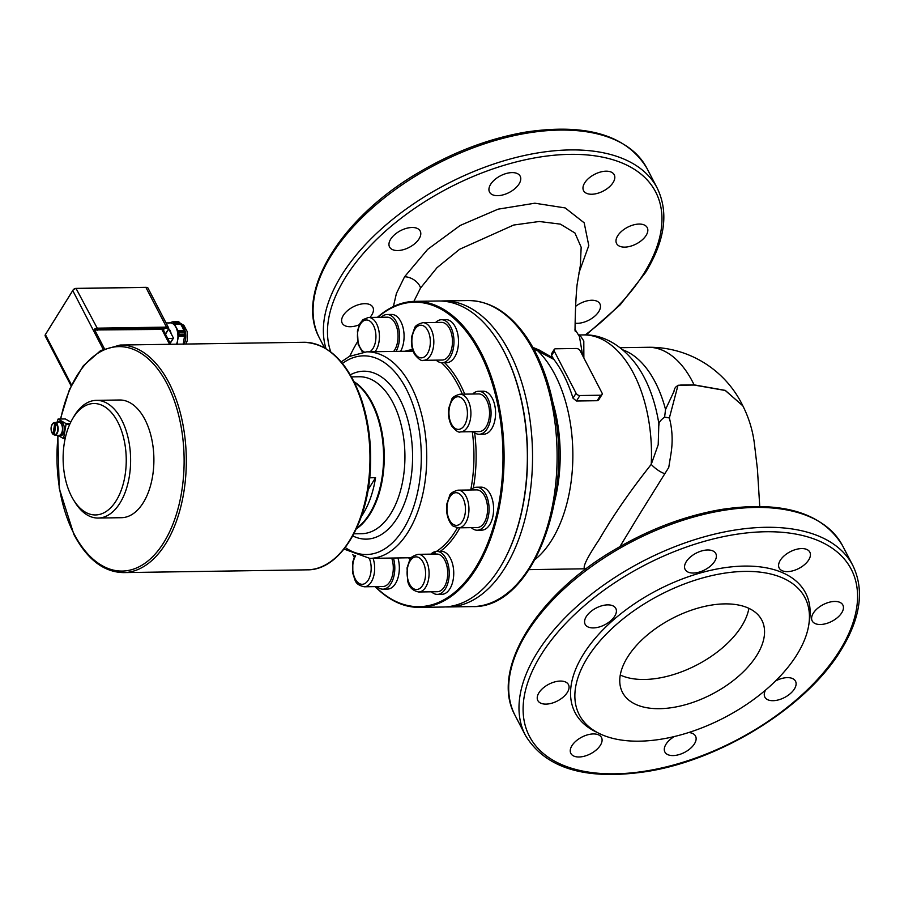 <?xml version="1.0" encoding="UTF-8"?>
<svg xmlns="http://www.w3.org/2000/svg" width="904" height="904" viewBox="0 0 904 904"><rect width="100%" height="100%" fill="white"/><g stroke="black" fill="none" stroke-linecap="round" stroke-linejoin="round"><path stroke-width="1.36" d="M436.711 551.383L441.242 551.316A21.504 12.181 89.1 0 1 453.74 572.627A21.504 12.181 89.1 0 1 441.886 594.312L437.366 594.38A21.504 12.181 -90.9 0 0 449.22 572.695A21.504 12.181 -90.9 0 0 436.711 551.383A21.504 12.181 -90.9 0 0 434.892 551.655L435.208 554.073M431.445 591.804A21.504 12.181 -90.9 0 0 437.366 594.38M397.941 557.949A21.504 12.181 89.1 0 1 387.477 589.103L382.946 589.171A21.504 12.181 -90.9 0 0 393.409 558.017M377.036 586.594A21.504 12.181 -90.9 0 0 382.946 589.171M396.042 351.396A21.504 12.181 -90.9 0 0 399.252 331.519A21.504 12.181 -90.9 0 0 387.059 314.513L391.59 314.445A21.504 12.181 89.1 0 1 403.772 331.452A21.504 12.181 89.1 0 1 400.574 351.328M387.059 314.513A21.504 12.181 -90.9 0 0 381.228 317.27M441.468 319.722L446 319.654A21.504 12.181 89.1 0 1 456.893 330.807A21.504 12.181 89.1 0 1 456.667 352.854A21.504 12.181 89.1 0 1 446.644 362.651L442.124 362.73A21.504 12.181 -90.9 0 0 452.136 352.922A21.504 12.181 -90.9 0 0 452.362 330.875A21.504 12.181 -90.9 0 0 441.468 319.722A21.504 12.181 -90.9 0 0 435.638 322.479M478.555 391.262L483.075 391.195A21.504 12.181 89.1 0 1 495.482 410.348A21.504 12.181 89.1 0 1 486.16 433.717A21.504 12.181 89.1 0 1 483.73 434.191L479.199 434.259A21.504 12.181 -90.9 0 0 481.629 433.796A21.504 12.181 -90.9 0 0 490.962 410.416A21.504 12.181 -90.9 0 0 478.555 391.262A21.504 12.181 -90.9 0 0 472.713 394.02M476.577 487.222L481.109 487.143A21.504 12.181 89.1 0 1 493.607 508.466A21.504 12.181 89.1 0 1 481.753 530.151L477.233 530.219A21.504 12.181 -90.9 0 0 489.087 508.534A21.504 12.181 -90.9 0 0 476.577 487.222A21.504 12.181 -90.9 0 0 470.747 489.968M471.312 527.642A21.504 12.181 -90.9 0 0 477.233 530.219M413.874 301.382L420.552 288.003L437.016 267.686L459.594 249.289L513.675 225.039L539.247 221.491L560.401 224.135L574.933 232.983L581.17 247.255L580.334 265.652L577.057 284.929C575.893 297.224 575.215 312.298 575.034 330.141M58.805 435.954L60.353 435.931A7.221 4.091 89.1 0 0 64.161 430.959A7.221 4.091 89.1 0 0 61.653 421.976L60.658 422.473A7.221 4.091 89.1 0 1 62.602 430.982A7.221 4.091 89.1 0 1 58.805 435.954A7.221 4.091 89.1 0 1 57.008 435.253M56.805 422.27A7.221 4.091 89.1 0 1 58.59 421.513A7.221 4.091 89.1 0 1 60.274 422.134L61.156 422.202M58.59 421.513L60.139 421.49A7.221 4.091 89.1 0 1 61.246 421.739M359.283 324.751A17.266 9.413 -27.4 0 1 342.198 323.157A17.266 9.413 -27.4 0 1 343.305 315.428A17.266 9.413 -27.4 0 1 359.046 304.546A17.266 9.413 -27.4 0 1 372.855 307.258A17.266 9.413 -27.4 0 1 369.928 317.44M575.633 306.354A17.266 9.413 -27.4 0 1 599.894 303.834A17.266 9.413 -27.4 0 1 593.668 317.089A17.266 9.413 -27.4 0 1 575.181 323.191M617.692 235.797A17.266 9.413 -27.4 0 1 633.433 224.927A17.266 9.413 -27.4 0 1 647.241 227.638A17.266 9.413 -27.4 0 1 636.246 243.944A17.266 9.413 -27.4 0 1 616.584 243.538A17.266 9.413 -27.4 0 1 617.692 235.797M584.662 182.924A17.266 9.413 -27.4 0 1 600.414 172.042A17.266 9.413 -27.4 0 1 614.223 174.766A17.266 9.413 -27.4 0 1 603.228 191.072A17.266 9.413 -27.4 0 1 583.566 190.654A17.266 9.413 -27.4 0 1 584.662 182.924M490.623 184.348A17.266 9.413 -27.4 0 1 506.364 173.466A17.266 9.413 -27.4 0 1 520.184 176.19A17.266 9.413 -27.4 0 1 509.178 192.484A17.266 9.413 -27.4 0 1 489.516 192.077A17.266 9.413 -27.4 0 1 490.623 184.348M390.652 239.232A17.266 9.413 -27.4 0 1 406.393 228.35A17.266 9.413 -27.4 0 1 420.202 231.062A17.266 9.413 -27.4 0 1 409.207 247.368A17.266 9.413 -27.4 0 1 389.545 246.962A17.266 9.413 -27.4 0 1 390.652 239.232M614.72 616.178A17.266 9.413 -27.4 0 1 598.968 627.06A17.266 9.413 -27.4 0 1 585.159 624.336A17.266 9.413 -27.4 0 1 596.165 608.042A17.266 9.413 -27.4 0 1 615.816 608.448A17.266 9.413 -27.4 0 1 614.72 616.178M714.691 561.294A17.266 9.413 -27.4 0 1 698.95 572.175A17.266 9.413 -27.4 0 1 685.142 569.463A17.266 9.413 -27.4 0 1 696.136 553.158A17.266 9.413 -27.4 0 1 715.798 553.564A17.266 9.413 -27.4 0 1 714.691 561.294M808.741 559.881A17.266 9.413 -27.4 0 1 792.989 570.763A17.266 9.413 -27.4 0 1 779.18 568.04A17.266 9.413 -27.4 0 1 790.175 551.745A17.266 9.413 -27.4 0 1 809.837 552.152A17.266 9.413 -27.4 0 1 808.741 559.881M841.76 612.754A17.266 9.413 -27.4 0 1 826.007 623.636A17.266 9.413 -27.4 0 1 812.199 620.912A17.266 9.413 -27.4 0 1 823.194 604.618A17.266 9.413 -27.4 0 1 842.856 605.025A17.266 9.413 -27.4 0 1 841.76 612.754M775.519 680.983A17.266 9.413 -27.4 0 1 795.52 681.221A17.266 9.413 -27.4 0 1 794.413 688.95A17.266 9.413 -27.4 0 1 778.672 699.832A17.266 9.413 -27.4 0 1 764.852 697.108A17.266 9.413 -27.4 0 1 765.53 690.125M688.633 732.545A17.266 9.413 -27.4 0 1 695.538 736.105A17.266 9.413 -27.4 0 1 694.441 743.834A17.266 9.413 -27.4 0 1 678.689 754.716A17.266 9.413 -27.4 0 1 664.881 751.992A17.266 9.413 -27.4 0 1 674.384 736.523M600.392 745.246A17.266 9.413 -27.4 0 1 584.651 756.128A17.266 9.413 -27.4 0 1 570.842 753.405A17.266 9.413 -27.4 0 1 581.837 737.11A17.266 9.413 -27.4 0 1 601.499 737.517A17.266 9.413 -27.4 0 1 600.392 745.246M567.373 692.374A17.266 9.413 -27.4 0 1 551.632 703.255A17.266 9.413 -27.4 0 1 537.823 700.532A17.266 9.413 -27.4 0 1 548.818 684.238A17.266 9.413 -27.4 0 1 568.48 684.644A17.266 9.413 -27.4 0 1 567.373 692.374M620.268 675.017A78.478 42.77 152.6 0 0 741.687 626.099A78.478 42.77 152.6 0 0 748.896 608.336M756.829 655.31A78.478 42.77 -27.4 0 1 685.255 704.77A78.478 42.77 -27.4 0 1 622.483 692.396A78.478 42.77 -27.4 0 1 672.474 618.313A78.478 42.77 -27.4 0 1 761.835 620.167A78.478 42.77 -27.4 0 1 756.829 655.31M73.179 417.761A55.72 31.561 -90.9 0 0 72.388 419.094A55.72 31.561 -90.9 0 0 73.608 500.036A55.72 31.561 -90.9 0 0 117.531 498.398A55.72 31.561 -90.9 0 0 117.136 420.801A55.72 31.561 -90.9 0 0 73.179 417.761M73.608 500.036L74.998 502.296A58.862 33.335 -90.9 0 0 98.152 518.048A58.862 33.335 -90.9 0 0 130.605 458.69A58.862 33.335 -90.9 0 0 96.378 400.348A58.862 33.335 -90.9 0 0 74.557 415.388A58.862 33.335 -90.9 0 0 73.71 416.789L72.388 419.094M96.378 400.348L119.667 399.997A58.862 33.335 89.1 0 1 153.883 458.339A58.862 33.335 89.1 0 1 121.441 517.698L98.152 518.048M354.458 382.381A78.478 44.454 89.1 0 1 383.578 454.881A78.478 44.454 89.1 0 1 356.662 528.218M369.668 477.787L375.555 477.696L368.086 489.731M375.555 477.696A78.478 44.454 89.1 0 1 361.34 516.534M54.613 434.553L53.008 434.123L54.816 422.925L56.568 422.45L56.466 423.128M53.189 434.428L53.008 434.123A5.932 3.356 89.1 0 1 51.189 427.072A5.932 3.356 89.1 0 1 54.816 422.925M55.845 423.467A5.932 3.356 89.1 0 1 57.653 430.519A5.932 3.356 89.1 0 1 54.037 434.677L54.217 434.971A6.238 3.537 -90.9 0 0 54.545 435.027A6.238 3.537 -90.9 0 0 58.105 430.338A6.238 3.537 -90.9 0 0 56.127 423.162L54.217 434.971M56.568 422.45A6.396 3.627 89.1 0 1 57.596 422.993L56.127 423.162M55.099 422.62A6.238 3.537 -90.9 0 0 54.353 422.575L58.364 422.078A6.667 3.774 89.1 0 1 60.184 422.654A6.667 3.774 89.1 0 1 60.568 423.004A6.667 3.774 89.1 0 1 62.331 430.677A6.667 3.774 89.1 0 1 58.568 435.4L54.195 434.971M57.088 422.044L58.082 419.049L65.732 423.445L66.026 424.439L63.675 437.864L63.122 438.361L58.929 435.954M58.082 419.049L65.325 418.947L70.783 422.078M63.122 438.361L65.212 438.327M65.325 437.83L63.675 437.864M66.026 424.439L69.698 424.383M70.162 423.377L65.732 423.445M440.949 301.032A153.036 86.682 89.1 0 1 443.525 300.919A153.036 86.682 89.1 0 1 532.512 452.633A153.036 86.682 89.1 0 1 448.147 606.957A153.036 86.682 89.1 0 1 445.559 606.923M808.741 625.139L809.419 620.969A129.86 70.772 152.6 0 0 657.773 589.95A129.86 70.772 152.6 0 0 595.702 731.754L599.499 733.607A127.136 69.292 152.6 0 0 796.921 654.699A127.136 69.292 152.6 0 0 808.741 625.139A127.136 69.292 152.6 0 0 660.27 594.764A127.136 69.292 152.6 0 0 599.499 733.607M576.074 393.229L554.276 351.17A3.141 1.944 -148.1 0 1 554.186 349.475A3.141 1.944 -148.1 0 1 555.644 348.797L576.345 348.481A3.141 1.944 -148.1 0 1 580.142 350.786L601.94 392.844A3.141 1.944 -148.1 0 1 602.019 394.539A3.141 1.944 -148.1 0 1 600.561 395.217L579.871 395.534A3.141 1.944 -148.1 0 1 576.074 393.229L573.012 398.167A116.932 66.229 -90.9 0 0 553.903 359.453L551.53 355.577L551.508 353.803L554.186 349.475M602.019 394.539L598.708 399.862L597.16 400.709L576.458 401.014L573.012 398.167M552.819 357.826L539.01 349.938A4.712 1.514 -64.2 0 1 537.891 350.967L553.903 359.453M583.86 357.961L583.803 341L579.803 334.966L578.266 334.729M575.012 330.276L575.272 331.406M574.854 329.101L579.475 336.627L582.696 355.724M638.8 515.483L664.858 473.662A12.554 3.797 37.7 0 1 651.23 464.385C630.54 490.476 613.24 515.461 599.329 539.349C585.385 560.288 581.069 570.085 586.38 568.763M664.858 473.662L668.745 467.481L670.881 454.328C672.949 441.886 672.452 429.762 669.367 417.964L664.609 417.117L665.536 409.478L674 391.353C674.463 387.093 677.119 384.98 681.955 385.036L694.102 384.867L725.279 390.381L742.851 405.862M669.367 417.964L678.011 385.262L694.182 385.047L725.257 390.483L742.817 405.794C748.794 417.637 752.636 430.112 754.343 443.231L757.416 469.029L759.744 506.409M635.749 363.916A110.491 62.579 89.1 0 1 640.394 370.73A110.491 62.579 89.1 0 1 659.061 425.004C658.44 422.936 660.293 420.315 664.609 417.117M619.941 546.592L638.8 515.472M658.846 423.603L658.202 444.734L651.23 464.385A116.932 66.229 89.1 0 0 583.487 334.909C602.934 334.062 625.082 346.062 640.597 371.058M533.846 349.159L537.891 350.967A116.932 66.229 89.1 0 1 572.842 457.797A116.932 66.229 89.1 0 1 535.202 559.395M539.01 349.938L532.863 347.385M458 490.16L476.623 489.889A18.837 10.667 89.1 0 1 487.572 508.556A18.837 10.667 89.1 0 1 477.188 527.552L458.565 527.834A18.837 10.667 -90.9 0 0 468.95 508.839A18.837 10.667 -90.9 0 0 458 490.16C452.667 491.652 449.83 493.64 449.491 496.126L446.926 503.697C444.904 515.664 451.051 525.913 453.91 526.444L458.565 527.834M354.187 557.192A152.245 86.23 89.1 0 1 353.577 556.028A152.245 86.23 89.1 0 1 352.82 554.547M349.825 356.187A152.245 86.23 89.1 0 1 355.803 344.695A152.245 86.23 89.1 0 1 357.543 341.78A153.036 86.682 -90.9 0 0 356.142 344.119A153.036 86.682 -90.9 0 0 355.973 344.401M377.793 317.315A152.245 86.23 89.1 0 1 502.986 459.56A152.245 86.23 89.1 0 1 375.363 586.617M473.289 431.683A21.504 12.181 -90.9 0 0 479.199 434.259M459.966 394.212L478.589 393.929A18.837 10.667 89.1 0 1 489.539 412.597A18.837 10.667 89.1 0 1 479.165 431.592L460.531 431.875A18.837 10.667 -90.9 0 0 464.927 430.123A18.837 10.667 -90.9 0 0 470.611 408.902A18.837 10.667 -90.9 0 0 459.966 394.212C454.633 395.692 451.797 397.681 451.469 400.167L448.904 407.738C447.887 414.631 448.847 420.744 451.785 426.066C455.876 430.959 458.791 432.892 460.531 431.875M436.203 360.142A21.504 12.181 -90.9 0 0 442.124 362.73M422.88 322.671L441.514 322.389A18.837 10.667 89.1 0 1 452.463 341.068A18.837 10.667 89.1 0 1 442.079 360.052L423.456 360.334A18.837 10.667 -90.9 0 0 433.253 347.961A18.837 10.667 -90.9 0 0 422.88 322.671C417.558 324.152 414.721 326.141 414.382 328.627L411.817 336.209C410.8 343.091 411.761 349.204 414.71 354.526C418.801 359.419 421.716 361.363 423.456 360.334M375.036 351.712A18.837 10.667 -90.9 0 0 378.347 328.344A18.837 10.667 -90.9 0 0 368.47 317.462L387.093 317.18A18.837 10.667 89.1 0 1 397.489 330.265A18.837 10.667 89.1 0 1 393.658 351.43M391.703 558.05A18.837 10.667 89.1 0 1 392.02 576.91A18.837 10.667 89.1 0 1 382.912 586.504L364.289 586.786A18.837 10.667 -90.9 0 0 373.386 577.193A18.837 10.667 -90.9 0 0 373.069 558.322M433.943 554.096L433.683 552.107A21.504 12.181 -90.9 0 0 430.88 554.141M433.683 552.107L435.005 552.513M418.134 554.333L436.756 554.05A18.837 10.667 89.1 0 1 447.706 572.718A18.837 10.667 89.1 0 1 437.321 591.713L418.699 591.996A18.837 10.667 -90.9 0 0 429.084 573A18.837 10.667 -90.9 0 0 418.134 554.333C412.8 555.813 409.964 557.802 409.625 560.288L407.06 567.859L407.681 580.707C408.698 586.865 412.371 590.628 418.699 591.996M502.07 563.983A152.245 86.23 -90.9 0 0 502.24 563.689A152.245 86.23 -90.9 0 0 498.906 342.537A152.245 86.23 -90.9 0 0 498.725 342.254M356.357 528.874A78.478 44.454 -90.9 0 0 372.335 403.139A78.478 44.454 -90.9 0 0 354.131 381.737M415.072 301.348L438.361 300.998A153.036 86.682 89.1 0 1 498.556 341.972A153.036 86.682 89.1 0 1 504.149 351.848A153.036 86.682 89.1 0 1 501.912 564.265A153.036 86.682 89.1 0 1 442.971 607.036L419.693 607.386A153.036 86.682 -90.9 0 0 497.324 516.15A153.036 86.682 -90.9 0 0 480.871 352.198A153.036 86.682 -90.9 0 0 415.072 301.348A153.036 86.682 -90.9 0 0 377.409 317.327M375.126 586.617A153.036 86.682 -90.9 0 0 419.693 607.386M179.568 322.4L180.156 323.327L174.122 323.417L173.76 322.491L179.568 322.4A14.837 8.396 -90.9 0 0 178.416 321.745L172.607 321.824L168.698 323.169M184.201 331.113L184.563 332.05L178.755 332.13L174.415 324.118L174.122 323.417L174.415 324.118L180.585 324.027L182.393 327.214L183.907 330.412L177.738 330.514L178.167 331.214L184.201 331.113L183.907 330.412M184.732 335.294L178.709 335.395L179.026 334.209L184.834 334.118L183.218 344.356M184.653 336.198L178.483 336.288L178.709 335.395L177.613 340.367A13.345 7.56 -90.9 0 0 175.93 327.316A13.345 7.56 -90.9 0 0 170.189 322.886L166.11 322.943M177.048 344.447L177.613 340.367A13.345 7.56 -90.9 0 1 176.529 344.198M180.156 323.327L180.585 324.027M179.026 334.209A14.837 8.396 -90.9 0 0 178.755 332.13M173.76 322.491A14.837 8.396 -90.9 0 0 172.607 321.824M184.834 334.118A14.837 8.396 -90.9 0 0 184.563 332.05M165.986 322.807L170.291 332.017M165.455 321.779A15.696 8.893 -90.9 0 1 165.511 321.824L166.133 322.807M169.421 330.322L170.099 330.31M169.782 331.022L170.393 331.022M170.98 333.339A15.696 8.893 -90.9 0 0 170.788 332.005M146.312 287.37A2.35 1.288 152.6 0 0 146.075 287.336A2.35 1.288 152.6 0 0 145.849 287.325L76.004 288.387A2.35 1.288 152.6 0 0 73.088 289.981L45.742 333.994A2.35 1.288 152.6 0 0 45.709 334.051A2.35 1.288 152.6 0 0 45.686 334.107M71.1 385.793L65.732 375.567A3.141 1.706 152.6 0 0 65.789 375.725L45.2 335.994A3.141 1.706 -27.4 0 1 45.358 334.661A3.141 1.706 -27.4 0 1 45.403 334.593L72.749 290.579A3.141 1.706 -27.4 0 1 76.637 288.444L146.482 287.393A3.141 1.706 -27.4 0 1 146.787 287.404A3.141 1.706 -27.4 0 1 147.962 288.037L168.551 327.768A3.141 1.706 152.6 0 0 167.07 327.112L97.225 328.163L97.203 329.282L94.637 329.033L94.705 329.96L161.85 329.406L161.872 328.299L167.048 328.22L145.849 287.325M168.675 328.886L173.353 337.915L170.121 343.147M167.703 338.469L173.082 338.39M94.705 329.96L104.389 348.65M420.552 288.003A12.554 7.763 31.8 0 0 404.551 276.793L396.415 293.461L393.376 306.592M53.076 434.383C50.048 429.264 50.477 425.332 54.353 422.575A6.238 3.537 -90.9 0 0 51.901 424.812M52.014 432.858A6.238 3.537 -90.9 0 0 53.008 434.27M123.565 572.605A113.791 64.455 89.1 0 0 186.292 457.853A113.791 64.455 89.1 0 0 120.13 345.046L303.789 342.277A113.791 64.455 89.1 0 1 369.951 455.085A113.791 64.455 89.1 0 1 307.224 569.836L123.565 572.605C103.79 572.175 87.236 559.463 73.891 534.479L59.212 488.25L57.811 435.762M60.715 419.015A112.22 63.562 89.1 0 1 151.239 361.566A112.22 63.562 89.1 0 1 170.675 529.473A112.22 63.562 89.1 0 1 73.992 533.778A112.22 63.562 89.1 0 1 58.093 435.852M839.726 650.53A181.286 98.807 152.6 0 0 680.78 549.09A181.286 98.807 152.6 0 0 550.513 758.727A181.286 98.807 152.6 0 0 839.726 650.53M585.227 334.909A181.286 98.807 152.6 0 0 644.111 273.144A181.286 98.807 152.6 0 0 516.986 161.737A181.286 98.807 152.6 0 0 330.785 351.927M579.001 272.646L588.786 245.605L584.176 222.825L565.192 207.931L534.863 203.208L498.07 209.174L460.181 225.458L427.626 249.391L404.551 276.793M554.276 351.17L551.53 355.577M579.871 395.534L576.458 401.014M600.561 395.217L597.16 400.709M319.474 338.073C294.331 292.952 340.582 218.079 418.642 172.528C453.797 151.748 489.697 138.233 526.354 131.984C586.752 123.147 626.958 135.261 646.948 168.325A184.427 100.513 152.6 0 0 436.96 163.963A184.427 100.513 152.6 0 0 319.474 338.073L324.513 347.791M646.948 168.325L657.253 188.19A184.427 100.513 152.6 0 0 455.458 179.715A184.427 100.513 152.6 0 0 325.994 348.65M515.099 715.448C489.945 670.327 536.196 595.453 614.257 549.914C649.411 529.122 685.311 515.608 721.98 509.37C782.378 500.522 822.572 512.636 842.573 545.711A184.427 100.513 152.6 0 0 632.574 541.338A184.427 100.513 152.6 0 0 515.099 715.448L525.393 735.314C545.383 768.389 585.589 780.502 645.987 771.654C721.053 760.23 807.125 706.612 841.183 649.84C860.664 617.94 864.563 589.849 852.867 565.565A184.427 100.513 152.6 0 0 642.868 561.203A184.427 100.513 152.6 0 0 525.393 735.314M694.182 385.047A12.554 7.051 89.6 0 1 694.102 384.867A103.598 58.681 89.1 0 0 647.987 347.283A103.598 103.598 0 0 1 742.772 405.693M622.641 349.803A103.598 58.681 89.1 0 1 665.536 409.478M443.525 300.919L468.102 300.546A153.036 86.682 89.1 0 1 557.079 452.26A153.036 86.682 89.1 0 1 472.724 606.584L448.147 606.957M553.056 403.082A113.169 64.094 89.1 0 1 554.536 501.528M440.338 551.327A104.853 59.381 -90.9 0 0 459.876 527.812M408.054 557.802A104.853 59.381 -90.9 0 0 410.8 558.491M412.608 349.678A104.853 59.381 -90.9 0 0 404.947 351.26M464.724 394.133A104.853 59.381 -90.9 0 0 444.598 362.685M473.323 488.058A104.853 59.381 -90.9 0 0 474.634 432.779M441.412 362.696A103.282 58.5 89.1 0 1 458.283 385.443A103.282 58.5 89.1 0 1 462.351 394.178M472.283 431.694A103.282 58.5 89.1 0 1 470.724 489.968M457.367 527.755A103.282 58.5 89.1 0 1 436.53 551.383M453.198 524.365A16.328 9.243 89.1 0 1 450.147 496.511A16.328 9.243 89.1 0 1 465.289 506.217A16.328 9.243 89.1 0 1 453.198 524.365M462.238 427.874A16.328 9.243 89.1 0 1 448.96 411.636A16.328 9.243 89.1 0 1 463.356 399.715A16.328 9.243 89.1 0 1 462.238 427.874M429.841 347.136A16.328 9.243 89.1 0 1 414.122 352.018A16.328 9.243 89.1 0 1 419.343 325.463A16.328 9.243 89.1 0 1 429.841 347.136M364.21 351.961A16.328 9.243 89.1 0 1 359.577 325.655A16.328 9.243 89.1 0 1 375.002 329.44A16.328 9.243 89.1 0 1 369.792 351.792M369.307 558.378A16.328 9.243 89.1 0 1 363.385 584.142A16.328 9.243 89.1 0 1 353.193 562.378A16.328 9.243 89.1 0 1 355.667 555.779M408.032 580.074A16.328 9.243 89.1 0 1 416.993 556.932A16.328 9.243 89.1 0 1 424.01 582.571A16.328 9.243 89.1 0 1 408.032 580.074M351.543 376.878L359.295 376.753A78.478 44.454 89.1 0 1 393.025 402.834A78.478 44.454 89.1 0 1 401.466 486.906A78.478 44.454 89.1 0 1 361.656 533.699L353.916 533.812M352.786 535.902A83.97 47.562 -90.9 0 0 412.563 454.441A83.97 47.562 -90.9 0 0 350.356 374.81M342.469 363.419A99.35 56.274 89.1 0 1 421.275 454.305A99.35 56.274 89.1 0 1 345.249 547.541M344.028 549.09L369.792 558.378A103.282 58.5 -90.9 0 0 422.191 496.804A103.282 58.5 -90.9 0 0 411.083 386.155A103.282 58.5 -90.9 0 0 366.674 351.837L349.306 356.458L341.203 361.894M184.292 344.074A13.345 7.56 -90.9 0 0 180.145 323.304M71.495 384.946L45.403 334.593L45.742 333.994M103.146 349.238L72.749 290.579L73.088 289.981M94.637 329.033A3.141 1.706 152.6 0 1 97.225 328.163L76.004 288.387M163.624 330.615A3.921 2.136 152.6 0 0 161.872 328.299L97.203 329.282L97.18 330.389M169.568 344.3L161.85 329.406A3.141 1.706 -27.4 0 1 163.341 330.062L170.709 344.277M167.048 328.22A2.35 1.288 -27.4 0 1 168.008 329.768L168.359 329.169A3.141 1.706 152.6 0 0 168.551 327.768L168.37 329.598L165.5 334.231M168.008 329.768L165.375 334.005M120.13 345.046L100.683 350.537L83.326 365.781L69.518 389.308L60.398 419.015M303.789 342.277C328.638 343.463 347.735 362.12 361.058 398.246C368.097 418.891 371.261 441.118 370.538 464.927C369.261 521.789 340.548 570.435 307.224 569.836M529.111 569.633L586.154 568.774M579.803 334.966L583.487 334.909M586.108 334.932L620.212 304.806L645.569 272.466C665.05 240.554 668.949 212.463 657.253 188.19M842.573 545.711L852.867 565.565M620.042 347.701L647.987 347.283M468.102 300.546C490.397 300.783 509.946 313.089 526.738 337.463C540.705 358.357 550.197 384.132 555.214 414.8C571.633 506.274 529.326 608.539 472.724 606.584M368.47 317.462L363.024 319.62L359.973 323.417L357.408 330.988L358.199 344.435L362.459 352.153M364.289 586.786C354.018 584.425 355.543 579.961 352.82 573.588L352.797 561.87L354.978 555.497M498.906 342.537L498.556 341.972M502.24 563.689L501.912 564.265M355.803 344.695L356.142 344.119M413.105 351.136L366.674 351.837M411.41 557.745L369.792 558.378M186.021 344.051L187.286 340.503L187.162 331.497L183.874 325.327L179.952 323.01M45.709 334.051L45.358 334.661M146.075 287.336L146.787 287.404M173.376 338.254L170.212 343.328"/></g></svg>
